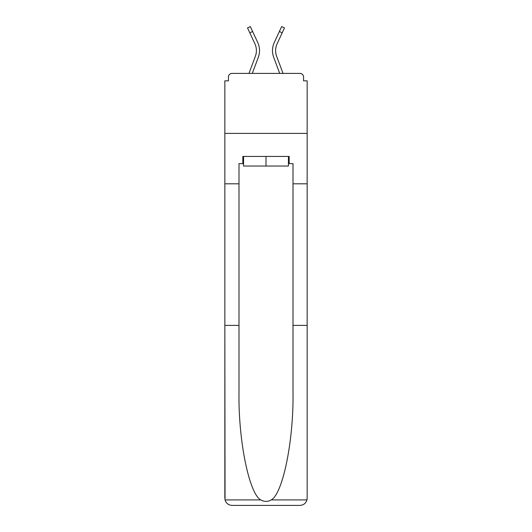 <?xml version="1.0" encoding="UTF-8"?>
<svg xmlns="http://www.w3.org/2000/svg" width="532" height="532" viewBox="0 0 532 532"><rect width="100%" height="100%" fill="white"/><g stroke="black" fill="none" stroke-linecap="round" stroke-linejoin="round"><path stroke-width="0.8" d="M292.999 325.398L307.157 325.398L307.157 498.198L307.157 80.837L303.559 80.837L303.559 77A3.598 3.598 0 0 0 299.962 73.403L232.038 73.403A3.598 3.598 0 0 0 228.441 77L228.441 80.837L224.843 80.837L224.843 133.399L307.157 133.399L224.843 133.399L224.843 183.799L239.001 183.799L239.001 392.536C238.256 440.223 249.089 493.656 260.773 499.927C264.251 501.862 267.736 501.862 271.227 499.927C282.911 493.656 293.744 440.223 292.999 392.536L292.999 163.643L289.162 163.643L289.162 156.441L242.838 156.441L242.838 163.643L243.563 163.643M303.559 80.837L303.559 77M299.962 73.403L284.72 73.403M247.28 73.403L232.038 73.403M228.441 77L228.441 80.837M252.301 73.403L258.306 57.316A19.199 19.199 0 0 0 257.734 42.52L252.62 31.501L249.794 32.811L247.52 27.91L250.353 26.6L252.62 31.501M249.794 32.811L254.908 43.83A16.08 16.08 0 0 1 255.387 56.226L248.969 73.403M279.699 73.403L273.694 57.316A19.199 19.199 0 0 1 274.266 42.52L281.647 26.6L284.48 27.91L277.092 43.83A16.08 16.08 0 0 0 276.613 56.226L283.031 73.403M288.437 156.441L288.437 166.037L243.563 166.037L243.563 156.441M266 156.441L266 166.037M239.001 325.398L224.843 325.398L225.049 499.927C226.14 503.332 228.474 505.154 232.038 505.4L250.279 505.4M232.038 505.4L299.962 505.4L232.038 505.4M281.721 505.4L299.962 505.4C303.526 505.154 305.86 503.332 306.951 499.927L307.157 498.198M224.843 498.198L224.843 183.799M307.157 183.799L292.999 183.799M242.838 163.643L239.001 163.643L239.001 183.799M288.437 163.643L289.162 163.643M277.092 43.83A16.08 16.08 0 0 0 275.603 50.6A16.08 16.08 0 0 1 277.092 43.83A16.08 16.08 0 0 0 275.603 50.6A16.08 16.08 0 0 1 277.092 43.83A16.08 16.08 0 0 0 275.603 50.6A16.08 16.08 0 0 1 277.092 43.83A16.08 16.08 0 0 0 275.603 50.6A16.08 16.08 0 0 1 277.092 43.83A16.08 16.08 0 0 0 275.603 50.6A16.08 16.08 0 0 1 277.092 43.83A16.08 16.08 0 0 0 276.613 56.226A16.08 16.08 0 0 1 275.603 50.6A16.08 16.08 0 0 0 276.613 56.226A16.08 16.08 0 0 1 275.603 50.6A16.08 16.08 0 0 0 276.613 56.226A16.08 16.08 0 0 1 275.603 50.6A16.08 16.08 0 0 0 276.613 56.226A16.08 16.08 0 0 1 275.603 50.6A16.08 16.08 0 0 0 276.613 56.226A16.08 16.08 0 0 1 275.603 50.6A16.08 16.08 0 0 0 276.613 56.226M254.908 43.83A16.08 16.08 0 0 1 256.397 50.6A16.08 16.08 0 0 0 254.908 43.83M225.049 499.927L260.773 499.927M271.227 499.927L306.951 499.927M282.206 32.811L279.38 31.501"/></g></svg>
